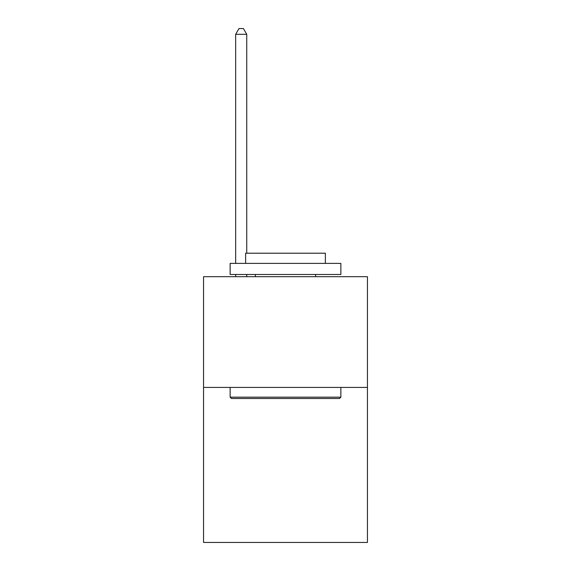 <?xml version="1.0" encoding="UTF-8"?>
<svg xmlns="http://www.w3.org/2000/svg" width="571" height="571" viewBox="0 0 571 571"><rect width="100%" height="100%" fill="white"/><g stroke="black" fill="none" stroke-linecap="round" stroke-linejoin="round"><path stroke-width="0.86" d="M367.446 387.423L367.446 542.45L203.554 542.45L203.554 276.685L367.446 276.685L367.446 387.423L203.554 387.423M231.462 398.494L230.134 397.166L340.866 397.166L339.538 398.494L231.462 398.494M340.866 263.395L340.866 274.473L230.134 274.473L230.134 263.395L340.866 263.395M245.637 263.395L245.637 253.21L325.363 253.21L325.363 263.395M340.866 387.423L340.866 397.166M230.134 387.423L230.134 397.166M315.62 274.473L315.62 276.685M255.38 274.473L255.38 276.685M246.743 253.21L246.743 34.31L235.666 34.31L235.666 263.395M235.666 274.473L235.666 276.685M246.743 274.473L246.743 276.685M235.666 34.31L238.992 28.55L243.417 28.55L246.743 34.31"/></g></svg>
